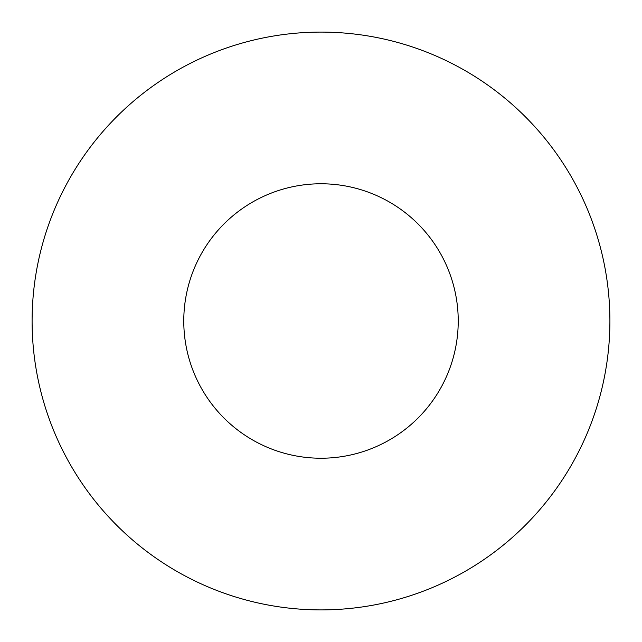 <?xml version="1.0" encoding="UTF-8"?>
<svg xmlns="http://www.w3.org/2000/svg" width="642" height="642" viewBox="0 0 642 642"><rect width="100%" height="100%" fill="white"/><g stroke="black" fill="none" stroke-linecap="round" stroke-linejoin="round"><path stroke-width="0.96" d="M458.228 321A137.227 137.227 0 0 0 321 183.773A137.227 137.227 0 0 0 183.773 321A137.227 137.227 0 0 0 321 458.228A137.227 137.227 0 0 0 458.228 321M609.9 321A288.9 288.9 0 0 0 321 32.1A288.9 288.9 0 0 0 32.1 321A288.9 288.9 0 0 0 321 609.9A288.9 288.9 0 0 0 609.9 321"/></g></svg>
